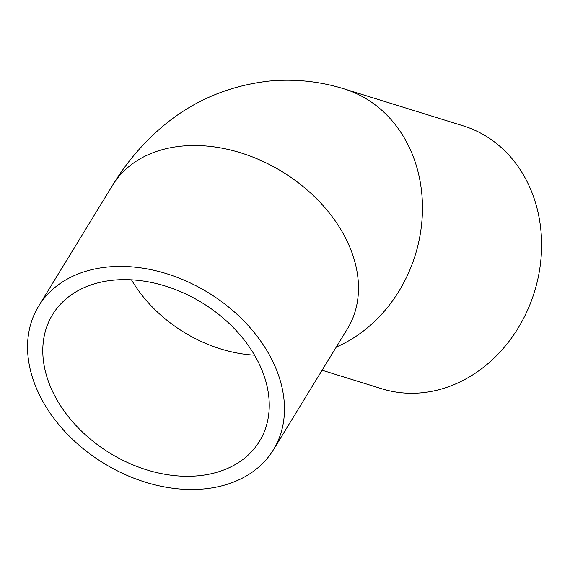 <?xml version="1.0" encoding="UTF-8"?>
<svg xmlns="http://www.w3.org/2000/svg" width="570" height="570" viewBox="0 0 570 570"><rect width="100%" height="100%" fill="white"/><g stroke="black" fill="none" stroke-linecap="round" stroke-linejoin="round"><path stroke-width="0.85" d="M336.307 347.03A137.619 117.085 107.2 0 0 422.399 212.667A137.619 117.085 107.2 0 0 344.23 88.92L463.367 125.899A137.619 117.085 107.2 0 1 534.404 292.04A137.619 117.085 107.2 0 1 381.786 388.769L322.1 370.243M198.631 475.751A121.31 88.179 -148.5 0 0 259.493 441.294A121.31 88.179 -148.5 0 0 202.051 302.756A121.31 88.179 -148.5 0 0 52.554 314.64A121.31 88.179 -148.5 0 0 74.642 424.037A121.31 88.179 -148.5 0 0 198.631 475.751M204.359 488.896A137.619 100.028 -148.5 0 0 273.401 449.808A137.619 100.028 -148.5 0 0 208.242 292.645A137.619 100.028 -148.5 0 0 38.639 306.126A137.619 100.028 -148.5 0 0 63.698 430.236A137.619 100.028 -148.5 0 0 204.359 488.896M273.401 449.808L347.408 328.883A137.619 100.028 -148.5 0 0 322.349 204.78A137.619 100.028 -148.5 0 0 181.695 146.12A137.619 100.028 -148.5 0 0 112.646 185.207C124.802 165.129 139.572 147.195 156.957 131.392C188.549 102.814 225.884 86.056 268.962 81.104C294.683 78.703 319.777 81.311 344.23 88.92M131.485 279.841A121.31 88.179 -148.5 0 0 254.569 355.174M112.646 185.207L38.639 306.126"/></g></svg>
